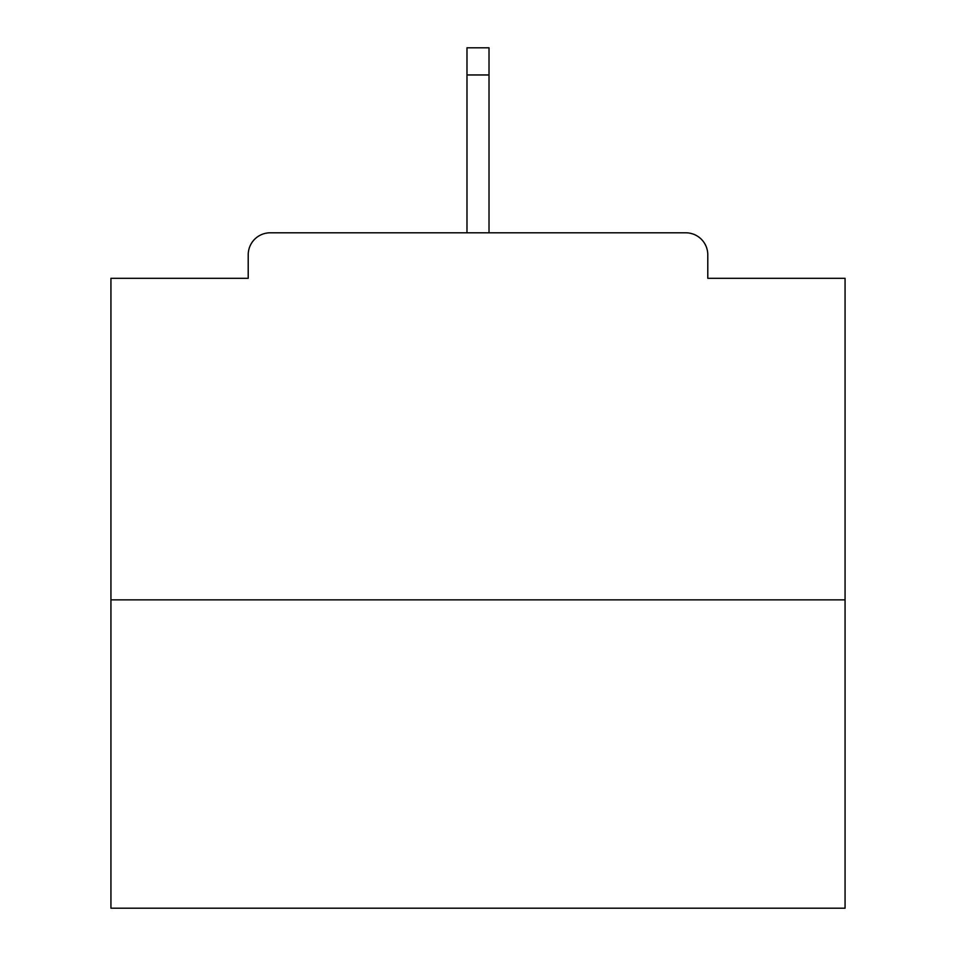<?xml version="1.0" encoding="UTF-8"?>
<svg xmlns="http://www.w3.org/2000/svg" width="956" height="956" viewBox="0 0 956 956"><rect width="100%" height="100%" fill="white"/><g stroke="black" fill="none" stroke-linecap="round" stroke-linejoin="round"><path stroke-width="1.43" d="M707.787 278.316L707.787 254.822L707.787 278.316L845.068 278.316L845.068 908.2L110.932 908.2L110.932 278.316L248.213 278.316L248.213 254.822L248.213 278.316M845.068 599.866L110.932 599.866M707.787 254.822A22.024 22.024 0 0 0 685.763 232.798L270.237 232.798A22.024 22.024 0 0 0 248.213 254.822M685.763 232.798L592.529 232.798M363.471 232.798L270.237 232.798M489.018 74.962L466.982 74.962L466.982 47.8L489.018 47.8L489.018 232.798M466.982 74.962L466.982 232.798"/></g></svg>
